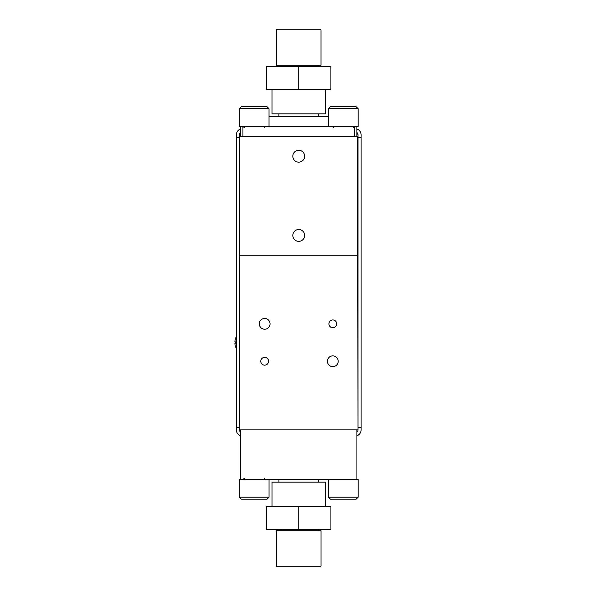 <?xml version="1.0" encoding="UTF-8"?>
<svg xmlns="http://www.w3.org/2000/svg" width="596" height="596" viewBox="0 0 596 596"><rect width="100%" height="100%" fill="white"/><g stroke="black" fill="none" stroke-linecap="round" stroke-linejoin="round"><path stroke-width="0.89" d="M235.271 345.747L235.271 345.769A12.017 12.009 180 0 1 234.891 343.758L235.271 343.356A11.816 10.572 -88.2 0 1 235.249 342.603A11.816 10.572 -88.2 0 1 235.271 341.858A11.816 10.572 -91.8 0 0 235.249 342.506A11.816 10.572 -91.8 0 0 235.249 342.558M235.271 339.362A12.017 12.009 180 0 0 234.891 341.374L234.891 341.374A12.017 12.009 0 0 1 235.264 339.362L235.249 339.34A12.039 12.039 0 0 1 236.366 336.628M235.271 341.858L234.891 341.352M234.891 343.281L235.264 343.289M356.922 429.872L356.922 479.378L240.568 479.378L240.568 429.872M357.756 429.872L239.719 429.872L239.719 136.424L357.756 136.424L357.756 255.237L239.719 255.237L357.756 255.237L357.987 429.872A3.122 3.122 0 0 1 356.922 432.219M332.806 366.652A5.386 5.386 0 0 0 338.193 361.265A5.386 5.386 0 0 0 332.806 355.879A5.386 5.386 0 0 0 327.42 361.265A5.386 5.386 0 0 0 332.806 366.652M264.669 329.23A5.386 5.386 0 0 0 270.055 323.844A5.386 5.386 0 0 0 264.669 318.458A5.386 5.386 0 0 0 259.282 323.844A5.386 5.386 0 0 0 264.669 329.23M264.669 365.162A3.896 3.896 0 0 0 268.565 361.265A3.896 3.896 0 0 0 264.669 357.369A3.896 3.896 0 0 0 260.772 361.265A3.896 3.896 0 0 0 264.669 365.162M332.806 327.74A3.896 3.896 0 0 0 336.703 323.844A3.896 3.896 0 0 0 332.806 319.948A3.896 3.896 0 0 0 328.91 323.844A3.896 3.896 0 0 0 332.806 327.74M298.738 229.512A5.923 5.923 0 0 0 292.815 235.435A5.923 5.923 0 0 0 298.738 241.358A5.923 5.923 0 0 0 304.66 235.435A5.923 5.923 0 0 0 298.738 229.512M298.738 162.149A5.923 5.923 0 0 0 304.66 156.226A5.923 5.923 0 0 0 298.738 150.304A5.923 5.923 0 0 0 292.815 156.226A5.923 5.923 0 0 0 298.738 162.149M240.568 435.765A6.236 6.236 0 0 1 236.366 429.872L236.366 134.867A6.236 6.236 0 0 1 240.553 128.974M240.553 132.521A3.122 3.122 0 0 0 239.488 134.867L239.488 429.872A3.122 3.122 0 0 0 240.568 432.234M356.922 435.758A6.236 6.236 0 0 0 361.109 429.872L361.109 427.377L357.987 427.377L357.987 429.872M356.907 128.967A6.236 6.236 0 0 1 361.109 134.867L361.109 137.356L357.987 137.356L357.987 134.867A3.122 3.122 0 0 0 356.907 132.506M361.109 427.377L361.109 137.356M239.488 137.356L236.366 137.356M357.987 427.377L357.987 137.356M239.488 427.377L236.366 427.377M328.433 116.622L269.027 116.622M356.907 136.424L356.907 126.523L240.553 126.523L240.553 136.424M267.045 106.721L269.027 108.703L239.324 108.703L241.305 106.721L267.045 106.721L269.027 108.703L269.027 126.523L242.93 126.523L242.93 136.424M354.531 136.424L354.531 126.523L328.448 126.523L328.433 108.703L358.136 108.703L356.155 106.721L330.415 106.721L328.433 108.703L330.415 106.721M242.021 499.18L267.06 499.18L269.042 497.198L239.339 497.198L241.32 499.18L242.021 499.18M269.042 497.198L269.042 479.378L239.339 479.378L239.339 497.198M331.13 499.18L356.17 499.18L358.151 497.198L328.448 497.198L330.43 499.18L331.13 499.18M356.17 499.18L358.151 497.198L358.151 479.378L329.26 479.378M356.907 126.523L358.136 126.523L358.136 108.703M241.305 106.721L239.324 108.703L239.324 126.523L240.553 126.523M318.547 479.378L318.547 482.149M278.943 479.378L278.943 482.149M272.014 506.704L272.014 482.149L325.476 482.149L325.476 506.704M298.745 506.704L298.745 529.494L330.922 529.494L330.922 506.704L266.568 506.704L266.568 529.501L318.547 529.524L318.547 530.716M298.745 529.494L266.568 529.494M330.922 529.501L318.547 529.524M278.943 529.524L278.943 530.716M276.47 530.716L321.02 530.716L321.02 566.2L276.47 566.2L276.47 530.716M278.928 116.622L278.928 113.851M318.532 116.622L318.532 113.851M325.461 89.296L325.461 113.851L272 113.851L272 89.296M298.73 89.296L298.73 66.506L266.554 66.506L266.554 89.296L330.907 89.296L330.907 66.499L278.928 66.476L278.928 65.284M298.73 66.506L330.907 66.506M266.554 66.499L278.928 66.476M318.532 66.476L318.532 65.284M321.006 65.284L276.455 65.284L276.455 29.8L321.006 29.8L321.006 65.284M239.719 346.067L239.719 339.042M240.553 134.867L239.488 134.867M357.987 134.867L356.907 134.867M235.249 345.769A12.039 12.039 0 0 0 236.366 348.481M354.046 126.553L353.19 127.633M332.523 126.553L333.387 127.633M264.095 478.268L265.198 479.378M244.293 478.268L243.183 479.378M328.448 479.378L328.448 497.198M264.073 127.633L265.183 126.523M244.271 127.633L243.168 126.523"/></g></svg>
